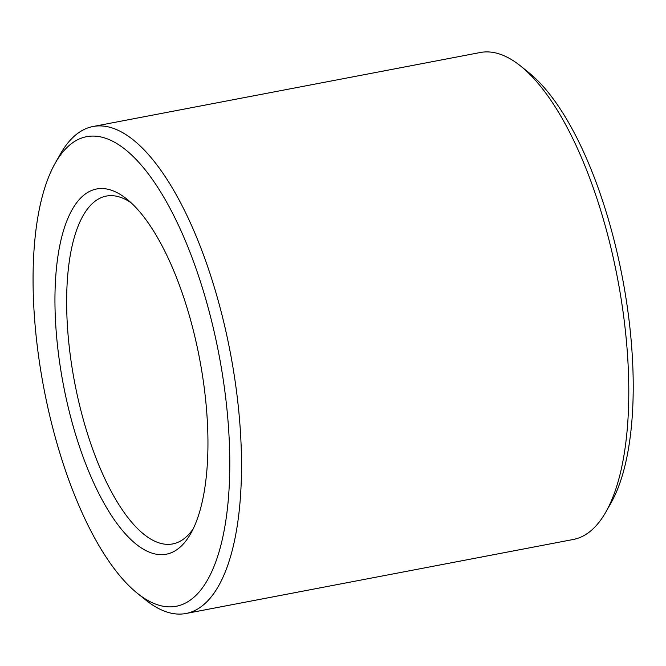 <?xml version="1.0" encoding="UTF-8"?>
<svg xmlns="http://www.w3.org/2000/svg" width="666" height="666" viewBox="0 0 666 666"><rect width="100%" height="100%" fill="white"/><g stroke="black" fill="none" stroke-linecap="round" stroke-linejoin="round"><path stroke-width="1" d="M193.331 528.588A177.064 66.042 79.2 0 1 172.735 543.914A177.064 66.042 79.2 0 1 76.915 393.598A177.064 66.042 79.2 0 1 106.269 196.087A177.064 66.042 79.2 0 1 131.069 202.739M65.718 396.32A185.914 69.347 79.2 0 1 126.865 199.109A185.914 69.347 79.2 0 1 199.55 358.533A185.914 69.347 79.2 0 1 190.767 533.516A185.914 69.347 79.2 0 1 65.718 396.32M55.153 163.295L60.398 154.037A247.885 92.457 79.2 0 1 92.974 126.523L480.253 52.514A247.885 92.457 79.2 0 1 520.687 66.084L528.971 72.752A239.036 89.152 79.2 0 1 622.419 277.722A239.036 89.152 79.2 0 1 611.13 502.705L605.885 511.963A247.885 92.457 79.2 0 1 573.309 539.477L186.03 613.486A247.885 92.457 79.2 0 1 145.596 599.916L137.313 593.248A239.036 89.152 79.2 0 1 46.945 403.396A239.036 89.152 79.2 0 1 55.153 163.295A239.036 89.152 79.2 0 1 219.006 354.812A239.036 89.152 79.2 0 1 137.313 593.248M520.687 66.084A247.885 92.457 79.2 0 1 617.59 278.646A247.885 92.457 79.2 0 1 605.885 511.963M92.974 126.523A247.885 92.457 79.2 0 1 230.319 352.647A247.885 92.457 79.2 0 1 186.03 613.486"/></g></svg>
